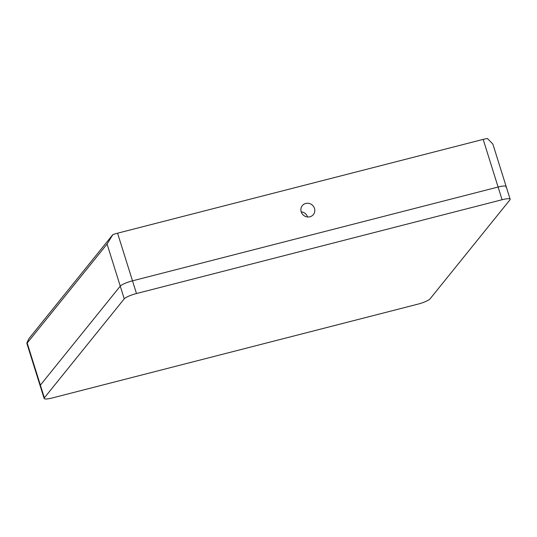 <?xml version="1.0" encoding="UTF-8"?>
<svg xmlns="http://www.w3.org/2000/svg" width="537" height="537" viewBox="0 0 537 537"><rect width="100%" height="100%" fill="white"/><g stroke="black" fill="none" stroke-linecap="round" stroke-linejoin="round"><path stroke-width="0.81" d="M309.923 216.78A7.115 6.726 38.9 0 0 313.373 214.578A7.115 6.726 38.9 0 0 313.534 206.47A7.115 6.726 38.9 0 0 305.748 203.442A7.115 6.726 38.9 0 0 302.297 205.644A7.115 6.726 38.9 0 0 302.136 213.753A7.115 6.726 38.9 0 0 309.923 216.78M307.553 216.968A7.115 6.726 38.9 0 0 301.197 211.833M44.356 397.836A10.76 2.014 162.6 0 0 44.135 398.474L26.85 343.318L27.186 343.049C26.42 343.928 27.031 342.418 29.018 338.505L112.83 234.642A10.76 2.014 -17.4 0 1 117.569 233.192L132.498 280.831A10.76 2.014 162.6 0 0 120.261 286.134L40.376 385.13A10.76 2.014 162.6 0 0 40.154 385.774A10.76 2.014 -17.4 0 1 40.376 385.13L44.356 397.836L124.242 298.834L120.261 286.134L40.376 385.13L27.186 343.049L107.071 244.053L112.83 234.642M505.948 187.171A10.76 2.014 162.6 0 0 506.169 186.534A10.76 2.014 162.6 0 0 498.101 187.03L483.172 139.392L117.569 233.192M483.172 139.392A10.76 2.014 -17.4 0 1 487.448 138.526L492.865 144.077L506.169 186.534A10.76 2.014 -17.4 0 0 498.101 187.03L132.498 280.831L136.485 293.538L502.082 199.737L498.101 187.03L132.498 280.831A10.76 2.014 -17.4 0 0 120.261 286.134L107.071 244.053M44.135 398.474A10.76 2.014 162.6 0 0 52.203 397.977L417.806 304.177A10.76 2.014 162.6 0 0 430.043 298.881L509.928 199.878A10.76 2.014 162.6 0 0 510.15 199.24A10.76 2.014 162.6 0 0 502.082 199.737M136.485 293.538A10.76 2.014 162.6 0 0 124.242 298.834M510.15 199.24L506.169 186.534"/></g></svg>
